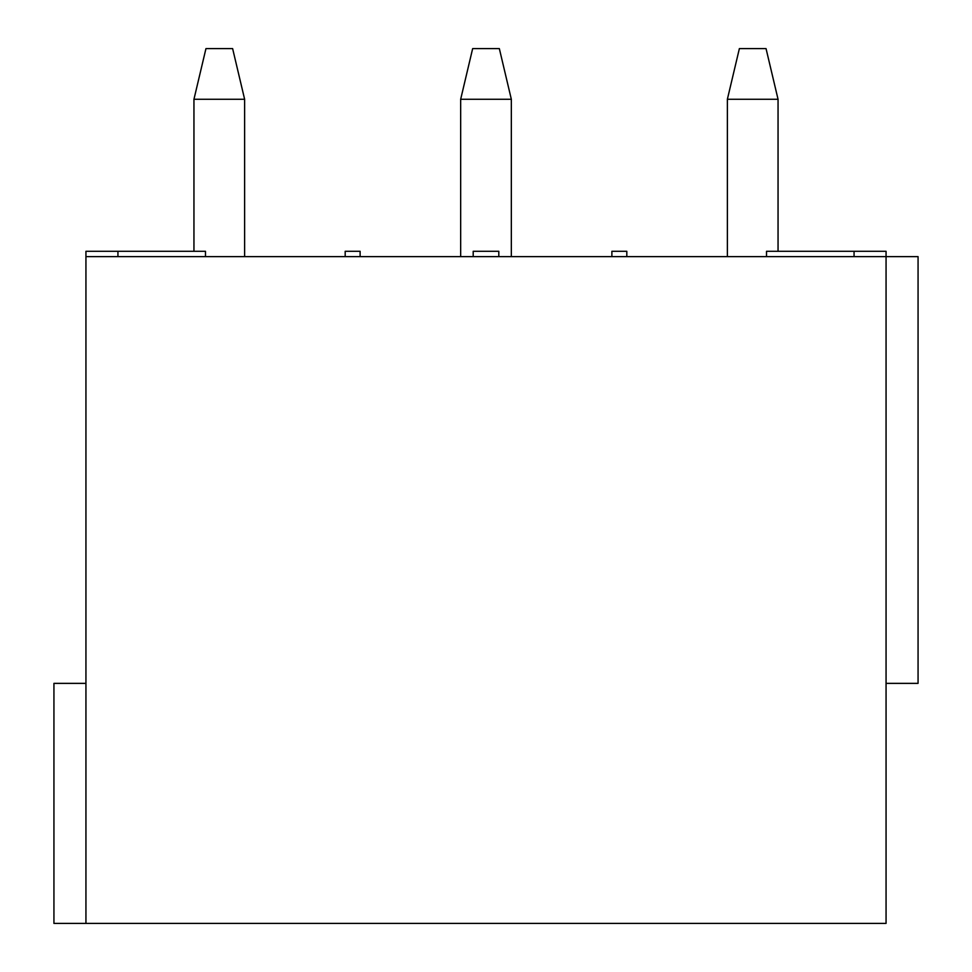 <?xml version="1.0" encoding="UTF-8"?>
<svg xmlns="http://www.w3.org/2000/svg" width="972" height="972" viewBox="0 0 972 972"><rect width="100%" height="100%" fill="white"/><g stroke="black" fill="none" stroke-linecap="round" stroke-linejoin="round"><path stroke-width="1.46" d="M766.519 256.632L766.519 251.298L886.063 251.298L886.063 923.4L53.934 923.4L53.934 683.365L85.937 683.365M345.182 256.632L345.182 251.298L360.114 251.298L360.114 256.632M854.06 251.298L854.06 256.632M886.063 683.365L918.066 683.365L918.066 256.632L85.937 256.632L85.937 251.298L205.481 251.298L205.481 256.632M117.94 251.298L117.94 256.632M473.194 256.632L473.194 251.298L498.806 251.298L498.806 256.632M626.818 256.632L626.818 251.298L611.886 251.298L611.886 256.632M85.937 923.4L85.937 256.632M778.05 251.298L778.05 99.278L727.372 99.278L739.376 48.6L766.045 48.6L778.05 99.278M511.333 256.632L511.333 99.278L460.667 99.278L472.659 48.6L499.341 48.6L511.333 99.278M244.628 256.632L244.628 99.278L193.95 99.278L205.955 48.6L232.624 48.6L244.628 99.278M727.372 256.632L727.372 99.278M460.667 256.632L460.667 99.278M193.95 251.298L193.95 99.278"/></g></svg>
